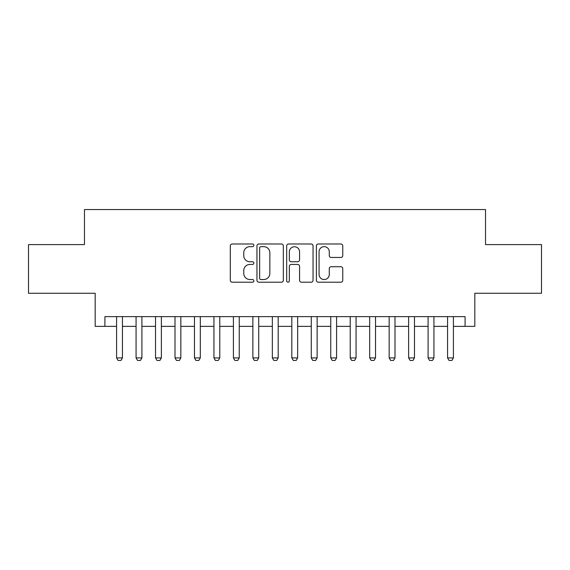 <?xml version="1.0" encoding="UTF-8"?>
<svg xmlns="http://www.w3.org/2000/svg" width="570" height="570" viewBox="0 0 570 570"><rect width="100%" height="100%" fill="white"/><g stroke="black" fill="none" stroke-linecap="round" stroke-linejoin="round"><path stroke-width="0.85" d="M253.849 245.328A1.339 1.339 0 0 0 252.51 243.989L232.211 243.989A1.91 1.91 0 0 0 230.301 245.898L230.301 280.298A1.91 1.91 0 0 0 232.211 282.207L252.51 282.207A1.339 1.339 0 0 0 253.849 280.868A1.339 1.339 0 0 0 252.51 279.535L249.888 279.535A6.113 6.113 0 0 1 243.768 273.415L243.768 270.55A6.113 6.113 0 0 1 249.888 264.437L252.51 264.437A1.339 1.339 0 0 0 253.849 263.098A1.339 1.339 0 0 0 252.51 261.758L249.888 261.758A6.113 6.113 0 0 1 243.768 255.645L243.768 252.781A6.113 6.113 0 0 1 249.888 246.66L252.51 246.66A1.339 1.339 0 0 0 253.849 245.328M340.846 257.462A1.91 1.91 0 0 0 342.762 255.552L342.762 245.898A1.91 1.91 0 0 0 340.846 243.989L318.302 243.989A1.91 1.91 0 0 0 316.386 245.898L316.386 280.298A1.91 1.91 0 0 0 318.302 282.207L340.846 282.207A1.91 1.91 0 0 0 342.762 280.298L342.762 268.641A1.91 1.91 0 0 0 340.846 266.732L331.198 266.732A1.91 1.91 0 0 0 329.289 268.641L329.289 274.419A5.109 5.109 0 0 1 324.173 279.535A5.109 5.109 0 0 1 319.065 274.419L319.065 251.776A5.109 5.109 0 0 1 324.173 246.66A5.109 5.109 0 0 1 329.289 251.776L329.289 255.552A1.91 1.91 0 0 0 331.198 257.462L340.846 257.462M104.916 326.368L104.916 316.635L465.084 316.635L465.084 326.368L474.817 326.368L474.817 293.272L541.5 293.272L541.5 244.601L485.526 244.601L485.526 209.561L84.474 209.561L84.474 244.601L28.5 244.601L28.5 293.272L95.183 293.272L95.183 326.368L116.593 326.368M283.326 245.898A1.91 1.91 0 0 0 281.416 243.989L258.865 243.989A1.91 1.91 0 0 0 256.956 245.898L256.956 280.298A1.91 1.91 0 0 0 258.865 282.207L281.416 282.207A1.91 1.91 0 0 0 283.326 280.298L283.326 245.898M288.584 243.989L311.135 243.989A1.91 1.91 0 0 1 313.044 245.898L313.044 280.298A1.91 1.91 0 0 1 311.135 282.207L301.48 282.207A1.91 1.91 0 0 1 299.571 280.298L299.571 266.347A1.91 1.91 0 0 0 297.661 264.437L291.256 264.437A1.91 1.91 0 0 0 289.346 266.347L289.346 280.868A1.339 1.339 0 0 1 288.007 282.207A1.339 1.339 0 0 1 286.674 280.868L286.674 245.898A1.91 1.91 0 0 1 288.584 243.989M122.436 326.368L136.066 326.368M141.909 326.368L155.532 326.368M161.374 326.368L175.004 326.368M180.84 326.368L194.47 326.368M200.312 326.368L213.942 326.368M219.778 326.368L233.408 326.368M239.25 326.368L252.873 326.368M258.716 326.368L272.346 326.368M278.189 326.368L291.812 326.368M297.654 326.368L311.284 326.368M317.127 326.368L330.75 326.368M336.592 326.368L350.222 326.368M356.058 326.368L369.688 326.368M375.53 326.368L389.16 326.368M394.996 326.368L408.626 326.368M414.468 326.368L428.091 326.368M433.934 326.368L447.564 326.368M453.407 326.368L465.084 326.368M260.967 246.66A1.339 1.339 0 0 0 259.635 248L259.635 278.196A1.339 1.339 0 0 0 260.967 279.535L263.739 279.535A6.113 6.113 0 0 0 269.852 273.415L269.852 252.781A6.113 6.113 0 0 0 263.739 246.66L260.967 246.66M299.571 251.869A5.109 5.109 0 0 0 294.462 246.76A5.109 5.109 0 0 0 289.346 251.869L289.346 259.849A1.91 1.91 0 0 0 291.256 261.758L297.661 261.758A1.91 1.91 0 0 0 299.571 259.849L299.571 251.869M122.436 316.635L122.436 357.91L120.975 360.44L118.054 360.44L116.593 357.91L116.593 316.635M116.593 357.91L122.436 357.91M141.909 316.635L141.909 357.91L140.448 360.44L137.527 360.44L136.066 357.91L136.066 316.635M136.066 357.91L141.909 357.91M161.374 316.635L161.374 357.91L159.913 360.44L156.992 360.44L155.532 357.91L155.532 316.635M155.532 357.91L161.374 357.91M180.84 316.635L180.84 357.91L179.379 360.44L176.465 360.44L175.004 357.91L175.004 316.635M175.004 357.91L180.84 357.91M200.312 316.635L200.312 357.91L198.852 360.44L195.93 360.44L194.47 357.91L194.47 316.635M194.47 357.91L200.312 357.91M219.778 316.635L219.778 357.91L218.317 360.44L215.396 360.44L213.942 357.91L213.942 316.635M213.942 357.91L219.778 357.91M239.25 316.635L239.25 357.91L237.79 360.44L234.869 360.44L233.408 357.91L233.408 316.635M233.408 357.91L239.25 357.91M258.716 316.635L258.716 357.91L257.255 360.44L254.334 360.44L252.873 357.91L252.873 316.635M252.873 357.91L258.716 357.91M278.189 316.635L278.189 357.91L276.728 360.44L273.807 360.44L272.346 357.91L272.346 316.635M272.346 357.91L278.189 357.91M297.654 316.635L297.654 357.91L296.193 360.44L293.272 360.44L291.812 357.91L291.812 316.635M291.812 357.91L297.654 357.91M317.127 316.635L317.127 357.91L315.666 360.44L312.745 360.44L311.284 357.91L311.284 316.635M311.284 357.91L317.127 357.91M336.592 316.635L336.592 357.91L335.132 360.44L332.21 360.44L330.75 357.91L330.75 316.635M330.75 357.91L336.592 357.91M356.058 316.635L356.058 357.91L354.604 360.44L351.683 360.44L350.222 357.91L350.222 316.635M350.222 357.91L356.058 357.91M375.53 316.635L375.53 357.91L374.07 360.44L371.148 360.44L369.688 357.91L369.688 316.635M369.688 357.91L375.53 357.91M394.996 316.635L394.996 357.91L393.535 360.44L390.621 360.44L389.16 357.91L389.16 316.635M389.16 357.91L394.996 357.91M414.468 316.635L414.468 357.91L413.008 360.44L410.087 360.44L408.626 357.91L408.626 316.635M408.626 357.91L414.468 357.91M433.934 316.635L433.934 357.91L432.473 360.44L429.552 360.44L428.091 357.91L428.091 316.635M428.091 357.91L433.934 357.91M453.407 316.635L453.407 357.91L451.946 360.44L449.025 360.44L447.564 357.91L447.564 316.635M447.564 357.91L453.407 357.91"/></g></svg>
